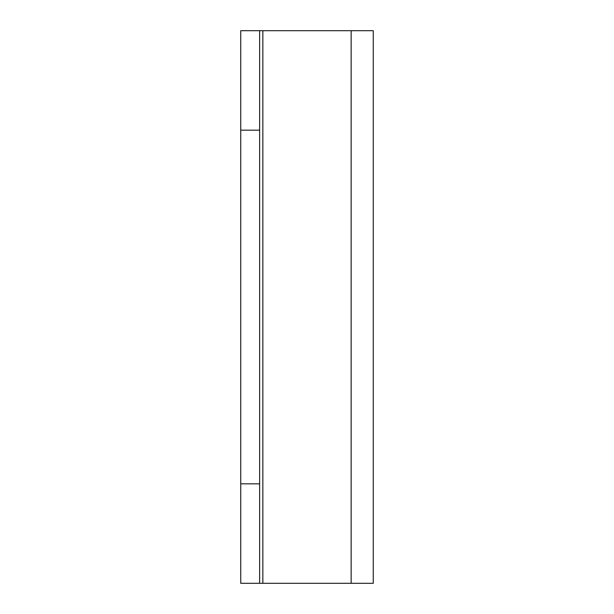 <?xml version="1.0" encoding="UTF-8"?>
<svg xmlns="http://www.w3.org/2000/svg" width="614" height="614" viewBox="0 0 614 614"><rect width="100%" height="100%" fill="white"/><g stroke="black" fill="none" stroke-linecap="round" stroke-linejoin="round"><path stroke-width="0.92" d="M259.638 130.168L259.638 583.3L240.749 583.3L240.749 30.7L259.638 30.7L259.638 130.168L240.749 130.168M259.638 30.7L373.251 30.7L373.251 583.3L351.147 583.3L351.147 30.7M259.638 583.3L351.147 583.3M259.638 483.832L240.749 483.832M262.853 583.3L262.853 30.7"/></g></svg>
